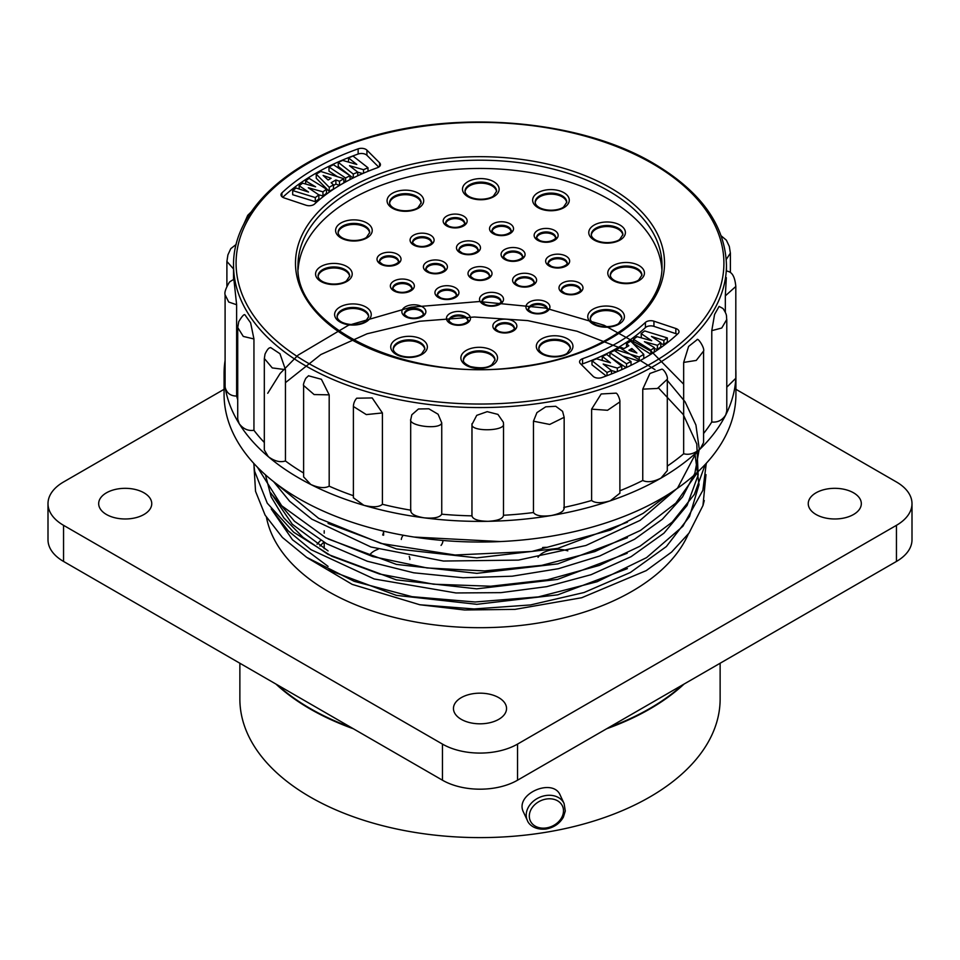 <?xml version="1.0" encoding="UTF-8"?>
<svg xmlns="http://www.w3.org/2000/svg" width="960" height="960" viewBox="0 0 960 960"><rect width="100%" height="100%" fill="white"/><g stroke="black" fill="none" stroke-linecap="round" stroke-linejoin="round"><path stroke-width="1.44" d="M350.964 727.38A240.132 138.636 180 0 1 310.2 708.492A240.132 138.636 180 0 1 277.488 684.96M682.512 684.96A240.132 138.636 180 0 1 609.036 727.38M912 503.652L912 539.772A53.076 30.648 180 0 1 896.448 561.444L517.536 780.204A53.076 30.648 180 0 1 442.464 780.204L63.552 561.444A53.076 30.648 180 0 1 48 539.772L48 503.652A53.076 30.648 0 0 0 63.552 525.324L442.464 744.096A53.076 30.648 0 0 0 517.536 744.096L896.448 525.324A53.076 30.648 0 0 0 912 503.652A53.076 30.648 0 0 0 896.448 481.98L735.924 389.304M224.076 389.304L63.552 481.98A53.076 30.648 0 0 0 48 503.652M461.232 719.328A26.544 15.324 180 0 1 453.456 708.492A26.544 15.324 180 0 1 480 693.168A26.544 15.324 180 0 1 506.544 708.492A26.544 15.324 180 0 1 498.768 719.328A26.544 15.324 180 0 1 461.232 719.328M816.024 514.488A26.544 15.324 180 0 1 808.248 503.652A26.544 15.324 180 0 1 824.628 489.492A26.544 15.324 180 0 1 853.56 492.816A26.544 15.324 180 0 1 861.324 503.652A26.544 15.324 180 0 1 844.944 517.812A26.544 15.324 180 0 1 816.024 514.488M106.44 514.488A26.544 15.324 180 0 1 98.676 503.652A26.544 15.324 180 0 1 125.208 488.328A26.544 15.324 180 0 1 151.752 503.652A26.544 15.324 180 0 1 135.372 517.812A26.544 15.324 180 0 1 106.44 514.488M688.308 534.048A214.86 124.044 180 0 1 465.348 627.408A214.86 124.044 180 0 1 266.472 517.392M414.084 537.048L500.352 541.56M328.08 523.452L396.42 548.928L476.88 557.868L557.796 548.388L627.444 522.168M328.08 538.932L396.408 564.408L476.856 573.348L557.772 563.868L627.42 537.66M270.876 492.984L292.284 524.22L328.08 550.932M265.44 474.816L271.164 496.848L283.848 517.92L302.988 537.348L328.08 554.412L396.336 579.876L476.7 588.828L557.544 579.408L627.192 553.272M271.212 508.92L292.476 539.76L328.08 566.4M328.08 569.892L396.408 595.368L476.844 604.308L557.748 594.84L627.384 568.632M307.824 558.12L352.212 584.388L419.844 604.764M267.72 393.3L280.104 373.476L298.092 355.128L348.324 325.356L411.132 307.176L479.124 301.548L545.268 308.04L604.068 325.248L651.36 351.372L683.664 384.216M696.744 451.548L677.592 488.016L640.08 520.38L585.924 545.484L518.448 560.1L443.448 561.036L370.968 547.008L311.832 519.168L289.668 501.3L273.588 481.632M285.456 382.644L320.868 354.54L367.068 333.792L419.676 321.24L474.396 317.016L527.664 320.592L576.984 331.224L620.064 347.94L654.996 369.636M667.02 380.076L685.08 401.796L695.928 425.028L699.264 449.076L694.86 473.292L682.536 496.956L662.364 519.24L634.572 539.244L599.592 556.044L558.432 568.704L512.208 576.192L463.068 577.752L413.7 572.796L367.296 561.24L326.676 543.78L294.456 521.244L272.34 494.952M658.536 388.008L683.184 414.432L696.78 443.988L698.16 475.092L687.036 505.524L663.924 533.196L631.104 556.668L591.072 574.692L546.744 586.644L500.892 592.644L455.94 592.956L374.22 578.988L310.944 549.648L288.12 530.76L271.992 509.964M694.788 452.58L699.024 484.668L689.484 516.588L666.372 546.54L630.36 572.496L584.064 592.512L530.496 604.944L474.108 608.952L419.868 604.764L464.592 609.984L515.016 609.372L581.724 597.732L646.248 570.612L671.58 552.084L689.028 533.064L703.008 505.44L704.268 500.556M225.096 386.232L225.204 387.54A255.924 147.756 180 0 1 224.076 373.632L224.076 394.272A255.924 147.756 0 0 0 299.028 498.756A255.924 147.756 0 0 0 577.944 530.784A255.924 147.756 0 0 0 735.924 394.272L735.924 373.632A255.924 147.756 180 0 1 735.804 378.276L735.816 286.464M610.344 275.604A15.804 9.12 180 0 1 619.932 267.768A15.804 9.12 180 0 1 636.348 269.208A15.804 9.12 180 0 1 637.284 269.712A15.804 9.12 180 0 1 641.88 275.604M590.328 319.14A15.804 9.12 180 0 1 599.916 311.316A15.804 9.12 180 0 1 616.332 312.756A15.804 9.12 180 0 1 617.268 313.26A15.804 9.12 180 0 1 621.864 319.14M591.312 235.092A15.804 9.12 180 0 1 600.9 227.268A15.804 9.12 180 0 1 617.316 228.708A15.804 9.12 180 0 1 618.252 229.212A15.804 9.12 180 0 1 622.848 235.092M535.188 202.692A15.804 9.12 180 0 1 544.776 194.868A15.804 9.12 180 0 1 561.192 196.308A15.804 9.12 180 0 1 562.128 196.812A15.804 9.12 180 0 1 566.724 202.692M465.036 191.7A15.804 9.12 180 0 1 474.624 183.876A15.804 9.12 180 0 1 491.04 185.316A15.804 9.12 180 0 1 491.976 185.82A15.804 9.12 180 0 1 496.572 191.7M389.616 203.256A15.804 9.12 180 0 1 399.192 195.432A15.804 9.12 180 0 1 415.608 196.872A15.804 9.12 180 0 1 416.544 197.376A15.804 9.12 180 0 1 421.14 203.256M338.136 232.98A15.804 9.12 180 0 1 347.724 225.156A15.804 9.12 180 0 1 364.128 226.596A15.804 9.12 180 0 1 365.076 227.1A15.804 9.12 180 0 1 369.672 232.98M318.12 276.528A15.804 9.12 180 0 1 327.696 268.704A15.804 9.12 180 0 1 344.112 270.144A15.804 9.12 180 0 1 345.06 270.648A15.804 9.12 180 0 1 349.656 276.528M337.152 317.028A15.804 9.12 180 0 1 346.74 309.204A15.804 9.12 180 0 1 363.144 310.644A15.804 9.12 180 0 1 364.092 311.148A15.804 9.12 180 0 1 368.688 317.028M393.276 349.428A15.804 9.12 180 0 1 402.864 341.604A15.804 9.12 180 0 1 419.268 343.044A15.804 9.12 180 0 1 420.216 343.548A15.804 9.12 180 0 1 424.812 349.428M463.428 360.42A15.804 9.12 180 0 1 479.196 351.864A15.804 9.12 180 0 1 494.964 360.42M538.86 348.864A15.804 9.12 180 0 1 548.436 341.04A15.804 9.12 180 0 1 564.852 342.48A15.804 9.12 180 0 1 565.788 342.984A15.804 9.12 180 0 1 570.384 348.864M536.712 237.84A9.48 5.472 180 0 1 542.4 233.412A9.48 5.472 180 0 1 551.868 234.096A9.48 5.472 180 0 1 552.84 234.576A9.48 5.472 180 0 1 555.552 237.84M548.244 263.58A9.48 5.472 180 0 1 553.932 259.164A9.48 5.472 180 0 1 563.4 259.836A9.48 5.472 180 0 1 564.36 260.328A9.48 5.472 180 0 1 567.084 263.58M561.552 290.364A9.48 5.472 180 0 1 567.252 285.936A9.48 5.472 180 0 1 576.72 286.62A9.48 5.472 180 0 1 577.68 287.1A9.48 5.472 180 0 1 580.392 290.364M528.492 309.456A9.48 5.472 180 0 1 534.18 305.028A9.48 5.472 180 0 1 543.648 305.712A9.48 5.472 180 0 1 544.608 306.192A9.48 5.472 180 0 1 547.332 309.456M495.42 328.548A9.48 5.472 180 0 1 501.12 324.12A9.48 5.472 180 0 1 510.588 324.792A9.48 5.472 180 0 1 511.548 325.284A9.48 5.472 180 0 1 514.26 328.548M449.04 320.856A9.48 5.472 180 0 1 454.728 316.44A9.48 5.472 180 0 1 464.196 317.112A9.48 5.472 180 0 1 465.168 317.592A9.48 5.472 180 0 1 467.88 320.856M482.112 301.764A9.48 5.472 180 0 1 487.8 297.348A9.48 5.472 180 0 1 497.268 298.02A9.48 5.472 180 0 1 498.228 298.5A9.48 5.472 180 0 1 500.952 301.764M515.172 282.672A9.48 5.472 180 0 1 520.86 278.256A9.48 5.472 180 0 1 530.328 278.928A9.48 5.472 180 0 1 531.3 279.42A9.48 5.472 180 0 1 534.012 282.672M503.652 256.932A9.48 5.472 180 0 1 509.34 252.504A9.48 5.472 180 0 1 518.808 253.188A9.48 5.472 180 0 1 519.768 253.668A9.48 5.472 180 0 1 522.48 256.932M470.58 276.012A9.48 5.472 180 0 1 476.268 271.596A9.48 5.472 180 0 1 485.736 272.268A9.48 5.472 180 0 1 486.708 272.76A9.48 5.472 180 0 1 489.42 276.012M437.52 295.104A9.48 5.472 180 0 1 443.208 290.688A9.48 5.472 180 0 1 452.676 291.36A9.48 5.472 180 0 1 453.636 291.852A9.48 5.472 180 0 1 456.348 295.104M404.448 314.196A9.48 5.472 180 0 1 410.136 309.78A9.48 5.472 180 0 1 419.604 310.452A9.48 5.472 180 0 1 420.576 310.944A9.48 5.472 180 0 1 423.288 314.196M392.916 288.456A9.48 5.472 180 0 1 398.616 284.028A9.48 5.472 180 0 1 408.084 284.712A9.48 5.472 180 0 1 409.044 285.192A9.48 5.472 180 0 1 411.756 288.456M425.988 269.364A9.48 5.472 180 0 1 431.676 264.936A9.48 5.472 180 0 1 441.144 265.62A9.48 5.472 180 0 1 442.104 266.1A9.48 5.472 180 0 1 444.828 269.364M459.048 250.272A9.48 5.472 180 0 1 464.748 245.856A9.48 5.472 180 0 1 474.216 246.528A9.48 5.472 180 0 1 475.176 247.008A9.48 5.472 180 0 1 477.888 250.272M492.12 231.18A9.48 5.472 180 0 1 497.808 226.764A9.48 5.472 180 0 1 507.276 227.436A9.48 5.472 180 0 1 508.236 227.928A9.48 5.472 180 0 1 510.96 231.18M445.74 223.488A9.48 5.472 180 0 1 451.428 219.072A9.48 5.472 180 0 1 460.896 219.744A9.48 5.472 180 0 1 461.856 220.236A9.48 5.472 180 0 1 464.58 223.488M412.668 242.58A9.48 5.472 180 0 1 418.356 238.164A9.48 5.472 180 0 1 427.824 238.836A9.48 5.472 180 0 1 428.796 239.328A9.48 5.472 180 0 1 431.508 242.58M379.608 261.672A9.48 5.472 180 0 1 385.296 257.256A9.48 5.472 180 0 1 394.764 257.928A9.48 5.472 180 0 1 395.724 258.42A9.48 5.472 180 0 1 398.448 261.672M636.876 353.028L628.896 350.232L631.86 348.492L636.876 353.028M631.86 351.276L631.86 348.492M323.124 175.464L331.104 178.26L328.14 180L323.124 175.464M621.756 366.18L606.732 354.432L602.256 356.34L610.5 362.796L596.484 358.812L591.996 360.72L607.008 372.456L611.496 370.548L603.192 364.056L617.304 368.076L621.756 366.18L621.756 369.648M631.02 361.512L614.4 350.52L609.924 352.764L626.544 363.768L631.02 361.512L631.02 365.316M624.132 348.528L620.484 347.232L616.152 349.788L639.24 357.036L643.764 354.372L630.756 341.184L626.52 343.68L628.848 345.756L624.132 348.528M667.308 337.908L644.688 330.936L641.136 333.588L651.696 340.728L637.044 336.66L633.504 339.312L650.928 350.16L654.348 347.592L644.412 341.688L657.396 345.312L660.828 342.756L651.456 336.42L663.864 340.476L667.308 337.908L667.308 342.036L663.864 344.604L663.864 340.476M328.98 166.98L345.6 177.972L350.076 175.716L333.456 164.724L328.98 166.98L328.98 171.108L337.404 176.676M292.692 190.584L315.312 197.556L318.864 194.904L308.304 187.764L322.956 191.832L326.496 189.18L309.072 178.332L305.652 180.9L315.588 186.804L302.604 183.18L299.172 185.736L308.544 192.072L296.136 188.016L292.692 190.584L292.692 194.712L315.312 201.684L315.312 197.556M338.244 162.312L353.268 174.06L357.744 172.14L349.5 165.696L363.516 169.68L368.004 167.772L352.992 156.036L348.504 157.944L356.808 164.436L342.696 160.416L338.244 162.312L338.244 166.44L353.064 178.032M335.868 179.952L339.516 181.26L343.848 178.704L320.76 171.456L316.236 174.12L329.244 187.308L333.48 184.812L331.152 182.736L335.868 179.952L335.868 184.08L333.48 185.496M298.152 269.376A181.992 105.072 180 0 1 413.7 175.68A181.992 105.072 180 0 1 608.688 199.236A181.992 105.072 180 0 1 661.848 269.376M602.256 360.444L602.256 356.34M606.228 375.972L591.996 364.848L591.996 360.72M607.008 375.684L607.008 372.456M611.496 373.944L611.496 370.548L616.416 371.952M617.304 371.568L617.304 368.076M626.16 367.644L609.924 356.892L609.924 352.764M626.544 367.464L626.544 363.768M616.152 351.672L616.152 349.788M639.24 361.056L639.24 357.036M639.12 361.128L622.596 355.944M642.228 359.412L643.764 358.5L643.764 354.372M626.52 347.124L626.52 343.68M641.328 337.848L641.136 333.588M650.904 354.264L633.504 343.44L633.504 339.312M650.928 354.24L650.928 350.16M651.228 354.06L654.348 351.72L654.348 347.592M660.828 342.756L660.828 346.872L657.396 349.44L657.396 345.312M657.396 349.44L654.348 348.588M663.864 344.604L660.828 343.608M345.6 181.932L345.6 177.972M345.468 182.016L343.848 180.936M350.076 179.544L350.076 175.716M315.312 201.684L318.864 199.032L318.864 194.904M326.496 189.18L326.496 193.308L322.956 195.96L322.956 191.832M322.956 195.96L318.672 194.772M305.652 184.032L305.652 180.9M299.172 189.012L299.172 185.736M353.268 177.936L353.268 174.06M357.744 175.776L357.744 172.14M363.516 173.184L363.516 169.68M362.652 173.568L357.744 172.176M368.004 171.312L368.004 167.772M348.504 162.072L348.504 157.944M343.848 178.704L343.848 182.832L339.516 185.388L339.516 181.26M339.516 185.388L335.868 184.08M333.48 184.812L333.48 188.928L329.244 191.424L316.236 178.236L316.236 174.12M329.244 191.424L329.244 187.308M677.268 334.308A6.324 3.648 0 0 0 675.84 333.648L653.94 326.352A6.324 3.648 0 0 0 645.408 327.588A194.628 112.368 180 0 1 582.564 363.876A6.324 3.648 0 0 0 581.28 364.488M378.72 167.1L366.924 155.304A6.324 3.648 0 0 0 358.14 154.02A232.548 134.256 0 0 0 282.732 197.28M678.072 333.564A232.548 134.256 180 0 1 601.86 377.568A6.324 3.648 0 0 1 593.076 376.284L580.428 363.636A6.324 3.648 180 0 1 579.576 361.812A6.324 3.648 180 0 1 582.564 358.716A194.628 112.368 0 0 0 645.408 322.428A6.324 3.648 180 0 1 653.94 321.192L675.84 328.5A6.324 3.648 180 0 1 679.008 331.656A6.324 3.648 180 0 1 678.072 333.564M281.928 192.864A232.548 134.256 180 0 1 358.14 148.86A6.324 3.648 180 0 1 366.924 150.144L379.572 162.792A6.324 3.648 180 0 1 380.424 164.616A6.324 3.648 180 0 1 377.436 167.712A194.628 112.368 0 0 0 314.592 204A6.324 3.648 180 0 1 306.06 205.236L284.16 197.928A6.324 3.648 0 0 1 280.992 194.772A6.324 3.648 0 0 1 281.928 192.864L281.928 196.68M264.528 358.716L272.268 367.92L285.456 369.636L279.96 353.724L270.588 347.52C270.036 348.408 268.932 346.056 265.02 354.108L264.324 358.668L264.324 449.988L268.32 456.684C274.464 461.196 280.164 462.624 285.456 460.98L285.456 369.636M237.852 327.732L243.276 336.42L253.944 338.964L250.608 322.8L245.076 315.024C244.344 313.692 242.232 315.9 238.752 321.636L237.72 327.672L237.72 419.004M225.108 294.804L228.72 302.04L236.628 304.74L233.952 279.936C233.664 279.396 232.164 280.116 229.452 282.096C225.768 288.3 224.316 292.524 225.096 294.792L225.096 386.112M226.944 261.492L233.544 268.98M726.252 259.476L730.308 253.212M726.324 277.656L725.328 295.86L735.816 286.476C734.508 272.508 729.564 271.608 726.444 270.996M726.78 410.88L726.78 319.56C726.132 315.96 727.68 315.624 723.024 308.52L719.1 306.408L714.576 314.436L711.78 330.66L721.752 328.008L726.672 319.62M683.664 362.412L683.664 453.756C689.112 455.208 694.656 453.564 700.284 448.848L703.584 442.548L703.584 351.204C704.952 348.048 697.644 337.128 697.044 339.744L688.608 346.428L683.664 362.412L696.264 360.42L703.392 351.276M667.296 470.7L667.296 379.38C668.148 376.716 664.2 369.444 661.932 369.132L649.908 373.488L642.756 389.148L657.42 388.464L667.104 379.416M619.884 493.308L619.884 401.976C620.268 400.116 617.916 393.756 616.116 393.144L601.176 393.972L591.612 409.152L607.536 410.28L619.752 401.988M564.156 508.668L564.156 417.336L562.572 411.324L555.768 406.296L545.712 406.824L536.928 412.608L533.472 421.188L549.684 424.44L564.108 417.336M471.96 424.524C470.916 431.88 505.332 431.28 503.496 423.948L503.364 422.268L497.94 414.396L487.2 411.66L476.736 415.356L471.96 424.5M503.364 422.268L503.496 423.948M410.952 418.896C406.764 425.88 440.364 430.236 441.744 422.868L438.072 414.216L428.82 408.792L418.452 408.984L411.804 414.78L410.688 419.904L410.688 511.224M353.508 406.548L366.3 414.588L382.404 412.944L372.192 397.932L356.688 398.208C354.564 400.716 353.46 403.5 353.4 406.548L353.4 497.88M303.792 385.644L314.112 394.56L329.184 394.848L321.408 379.284L308.676 375.84M237.72 419.124L239.196 423.684A255.924 147.756 180 0 1 225.204 387.54C226.824 393.192 230.628 396.036 236.628 396.06L236.628 304.728M303.612 476.856L310.752 484.464A255.924 147.756 180 0 1 268.32 456.684A255.924 147.756 180 0 1 239.196 423.684C243.204 428.928 248.112 431.136 253.944 430.296L253.944 338.964M353.4 497.772L363.816 505.284A255.924 147.756 180 0 1 310.752 484.464C318.636 487.956 324.78 488.52 329.184 486.168L329.184 394.824M410.952 510.216C410.244 513.66 414.648 516.204 424.176 517.836A255.924 147.756 180 0 1 363.816 505.284C372.948 507.528 379.152 507.192 382.404 504.288L382.404 412.944M471.96 424.836L471.96 515.844C472.752 519.276 478.116 521.1 488.04 521.316A255.924 147.756 180 0 1 424.176 517.836C433.992 518.7 439.848 517.476 441.744 514.188L441.744 422.856M591.612 409.152L591.612 500.484C595.176 503.28 601.404 503.388 610.284 500.808A255.924 147.756 180 0 1 551.4 515.52A255.924 147.756 180 0 1 488.04 521.316C497.916 520.74 503.076 518.724 503.496 515.268A246.456 142.284 0 0 0 533.472 512.532C535.716 515.748 541.692 516.744 551.4 515.52C560.724 513.552 564.852 510.852 563.76 507.444M503.532 424.332L503.496 515.268M533.472 421.188L533.472 512.532M642.756 389.148L642.756 480.48C647.412 482.664 653.484 481.884 660.972 478.116A255.924 147.756 180 0 1 610.284 500.808L619.884 493.2M711.78 330.66L711.78 421.992C717.684 422.616 722.352 420.24 725.772 414.852A255.924 147.756 180 0 1 700.284 448.848A255.924 147.756 180 0 1 660.972 478.116L667.296 470.628M726.78 387.192L735.804 378.276A255.924 147.756 180 0 1 725.772 414.852L726.78 411.024M725.328 295.86L725.328 312.24M329.184 486.168A246.456 142.284 0 0 0 353.4 495.708M382.404 504.288A246.456 142.284 0 0 0 410.688 510.168M441.744 514.188A246.456 142.284 0 0 0 471.816 515.844M564.156 507.36A246.456 142.284 0 0 0 591.612 500.484M619.884 490.776A246.456 142.284 0 0 0 642.756 480.48M667.296 466.116A246.456 142.284 0 0 0 683.664 453.756M703.584 433.488A246.456 142.284 0 0 0 711.78 421.992M236.628 396.06A246.456 142.284 0 0 0 237.72 399.696M253.944 430.296A246.456 142.284 0 0 0 264.324 442.476M285.456 460.98A246.456 142.284 0 0 0 303.612 473.004M224.076 373.632A255.924 147.756 180 0 1 225.096 360.456M735.816 369.24A255.924 147.756 180 0 1 735.924 373.632M320.7 540.372A183.252 105.804 0 0 0 317.064 544.248M401.304 539.46A20.856 12.036 180 0 1 403.248 535.224M442.92 540.888A20.856 12.036 180 0 1 441.048 545.412M383.604 535.236L383.604 531.144A29.7 17.148 180 0 1 382.68 534.996M370.584 553.86A20.856 12.036 180 0 1 378.192 549.192M409.2 556.428A20.856 12.036 180 0 1 409.872 559.476M538.044 557.304A20.856 12.036 180 0 1 567.792 550.86M542.616 547.512A20.856 12.036 180 0 1 547.14 547.356M319.908 546.072A183.252 105.804 180 0 1 323.832 542.196M275.964 684.084A240.132 138.636 0 0 0 310.2 709.008A240.132 138.636 0 0 0 353.376 728.772M606.624 728.772A240.132 138.636 0 0 0 684.036 684.084M720.132 663.24L720.132 698.976A240.132 138.636 180 0 1 542.148 832.884A240.132 138.636 180 0 1 310.2 797.004A240.132 138.636 180 0 1 239.868 698.976L239.868 663.24M560.292 795.372C553.212 777.108 513.78 794.112 523.608 812.388M63.552 561.444L63.552 525.324M896.448 525.324L896.448 561.444M517.536 780.204L517.536 744.096M442.464 744.096L442.464 780.204M636.348 268.188A15.804 9.12 0 0 0 619.488 266.856A15.804 9.12 0 0 0 610.32 275.136C610.428 277.32 612.108 279.252 615.36 280.92C625.272 285.336 636.9 282.084 638.868 279.744L641.916 275.136A15.804 9.12 0 0 0 636.348 268.188M616.332 311.724A15.804 9.12 0 0 0 599.46 310.404A15.804 9.12 0 0 0 590.304 318.684C590.412 320.868 592.092 322.8 595.344 324.468C605.256 328.884 616.884 325.632 618.852 323.292L621.9 318.684A15.804 9.12 0 0 0 616.332 311.724M617.316 227.676A15.804 9.12 0 0 0 600.444 226.356A15.804 9.12 0 0 0 591.288 234.624C591.396 236.82 593.076 238.752 596.328 240.42C606.24 244.836 617.868 241.584 619.836 239.244L622.884 234.624A15.804 9.12 0 0 0 617.316 227.676M561.192 195.276A15.804 9.12 0 0 0 544.32 193.944A15.804 9.12 0 0 0 535.164 202.224C535.272 204.42 536.952 206.352 540.204 208.02C550.116 212.436 561.744 209.184 563.712 206.844L566.76 202.224A15.804 9.12 0 0 0 561.192 195.276M491.04 184.284A15.804 9.12 0 0 0 474.168 182.964A15.804 9.12 0 0 0 465.012 191.232C465.12 193.428 466.8 195.36 470.052 197.028C479.964 201.444 491.592 198.192 493.56 195.852L496.608 191.232A15.804 9.12 0 0 0 491.04 184.284M415.608 195.84A15.804 9.12 0 0 0 398.748 194.52A15.804 9.12 0 0 0 389.58 202.8C389.7 204.984 391.38 206.916 394.62 208.584C404.544 213 416.16 209.748 418.128 207.408L421.176 202.8A15.804 9.12 0 0 0 415.608 195.84M364.128 225.564A15.804 9.12 0 0 0 347.268 224.232A15.804 9.12 0 0 0 338.1 232.512C338.22 234.708 339.9 236.64 343.152 238.308C353.064 242.724 364.692 239.472 366.66 237.132L369.696 232.512A15.804 9.12 0 0 0 364.128 225.564M344.112 269.112A15.804 9.12 0 0 0 327.252 267.78A15.804 9.12 0 0 0 318.084 276.06C318.204 278.256 319.884 280.188 323.136 281.856C333.048 286.272 344.676 283.02 346.632 280.68L349.68 276.06A15.804 9.12 0 0 0 344.112 269.112M363.144 309.612A15.804 9.12 0 0 0 346.284 308.28A15.804 9.12 0 0 0 337.116 316.56C337.236 318.756 338.916 320.688 342.168 322.356C352.08 326.772 363.708 323.52 365.676 321.18L368.712 316.56A15.804 9.12 0 0 0 363.144 309.612M419.268 342.012A15.804 9.12 0 0 0 402.408 340.692A15.804 9.12 0 0 0 393.24 348.972C393.36 351.156 395.04 353.088 398.292 354.756C408.204 359.172 419.832 355.92 421.8 353.58L424.836 348.972A15.804 9.12 0 0 0 419.268 342.012M494.988 359.952A15.804 9.12 0 0 0 489.42 353.004A15.804 9.12 0 0 0 472.56 351.672A15.804 9.12 0 0 0 463.392 359.952C462.912 361.944 465.228 364.14 470.352 366.552C480.684 368.688 487.884 368.028 491.952 364.572L494.988 359.952M564.852 341.448A15.804 9.12 0 0 0 547.992 340.116A15.804 9.12 0 0 0 538.824 348.396C538.944 350.592 540.624 352.524 543.864 354.192C553.788 358.608 565.404 355.356 567.372 353.016L570.42 348.396A15.804 9.12 0 0 0 564.852 341.448M551.868 233.064A9.48 5.472 0 0 0 541.92 232.512A9.48 5.472 0 0 0 536.652 237.42C535.68 237.312 536.748 238.38 539.88 240.624C550.668 244.608 558.3 236.628 555.612 237.42A9.48 5.472 0 0 0 551.868 233.064M563.4 258.804A9.48 5.472 0 0 0 553.452 258.264A9.48 5.472 0 0 0 548.184 263.16C547.2 263.052 548.28 264.12 551.412 266.364C562.2 270.348 569.832 262.38 567.144 263.16A9.48 5.472 0 0 0 563.4 258.804M576.72 285.588A9.48 5.472 0 0 0 566.772 285.036A9.48 5.472 0 0 0 561.492 289.944C560.52 289.836 561.6 290.904 564.72 293.148C575.52 297.132 583.14 289.152 580.452 289.944A9.48 5.472 0 0 0 576.72 285.588M543.648 304.68A9.48 5.472 0 0 0 533.7 304.128A9.48 5.472 0 0 0 528.432 309.036C527.46 308.928 528.528 309.996 531.66 312.228C542.448 316.224 550.08 308.244 547.392 309.036A9.48 5.472 0 0 0 543.648 304.68M510.588 323.76A9.48 5.472 0 0 0 500.64 323.22A9.48 5.472 0 0 0 495.36 328.116C494.388 328.02 495.468 329.088 498.588 331.32C509.388 335.304 517.008 327.336 514.32 328.116A9.48 5.472 0 0 0 510.588 323.76M464.196 316.08A9.48 5.472 0 0 0 454.248 315.528A9.48 5.472 0 0 0 448.98 320.436C448.008 320.328 449.076 321.396 452.208 323.64C462.996 327.624 470.628 319.644 467.94 320.436A9.48 5.472 0 0 0 464.196 316.08M497.268 296.988A9.48 5.472 0 0 0 487.32 296.436A9.48 5.472 0 0 0 482.052 301.344C481.068 301.236 482.148 302.304 485.28 304.548C496.068 308.532 503.7 300.552 501.012 301.344A9.48 5.472 0 0 0 497.268 296.988M530.328 277.896A9.48 5.472 0 0 0 520.38 277.344A9.48 5.472 0 0 0 515.112 282.252C514.14 282.144 515.208 283.212 518.34 285.456C529.128 289.44 536.76 281.46 534.072 282.252A9.48 5.472 0 0 0 530.328 277.896M518.808 252.156A9.48 5.472 0 0 0 508.86 251.604A9.48 5.472 0 0 0 503.592 256.512C502.608 256.404 503.688 257.472 506.808 259.704C517.608 263.7 525.24 255.72 522.54 256.512A9.48 5.472 0 0 0 518.808 252.156M485.736 271.236A9.48 5.472 0 0 0 475.788 270.696A9.48 5.472 0 0 0 470.52 275.592C469.548 275.496 470.616 276.564 473.748 278.796C484.536 282.78 492.168 274.812 489.48 275.592A9.48 5.472 0 0 0 485.736 271.236M452.676 290.328A9.48 5.472 0 0 0 442.728 289.788A9.48 5.472 0 0 0 437.46 294.684C436.476 294.588 437.556 295.656 440.676 297.888C451.476 301.872 459.108 293.904 456.408 294.684A9.48 5.472 0 0 0 452.676 290.328M419.604 309.42A9.48 5.472 0 0 0 409.656 308.88A9.48 5.472 0 0 0 404.388 313.776C403.416 313.668 404.484 314.736 407.616 316.98C418.404 320.964 426.036 312.996 423.348 313.776A9.48 5.472 0 0 0 419.604 309.42M408.084 283.68A9.48 5.472 0 0 0 398.124 283.128A9.48 5.472 0 0 0 392.856 288.036C391.884 287.928 392.964 288.996 396.084 291.24C406.884 295.224 414.504 287.244 411.816 288.036A9.48 5.472 0 0 0 408.084 283.68M441.144 264.588A9.48 5.472 0 0 0 431.196 264.036A9.48 5.472 0 0 0 425.928 268.944C424.944 268.836 426.024 269.904 429.156 272.148C439.944 276.132 447.576 268.152 444.888 268.944A9.48 5.472 0 0 0 441.144 264.588M474.216 245.496A9.48 5.472 0 0 0 464.256 244.944A9.48 5.472 0 0 0 458.988 249.852C458.016 249.744 459.096 250.812 462.216 253.056C473.016 257.04 480.636 249.06 477.948 249.852A9.48 5.472 0 0 0 474.216 245.496M507.276 226.404A9.48 5.472 0 0 0 497.328 225.852A9.48 5.472 0 0 0 492.06 230.76C491.076 230.652 492.156 231.72 495.288 233.964C506.076 237.948 513.708 229.968 511.02 230.76A9.48 5.472 0 0 0 507.276 226.404M460.896 218.712A9.48 5.472 0 0 0 450.948 218.172A9.48 5.472 0 0 0 445.68 223.068C444.696 222.972 445.776 224.04 448.908 226.272C459.696 230.256 467.328 222.288 464.64 223.068A9.48 5.472 0 0 0 460.896 218.712M427.824 237.804A9.48 5.472 0 0 0 417.876 237.264A9.48 5.472 0 0 0 412.608 242.16C411.636 242.064 412.704 243.12 415.836 245.364C426.624 249.348 434.256 241.38 431.568 242.16A9.48 5.472 0 0 0 427.824 237.804M394.764 256.896A9.48 5.472 0 0 0 384.816 256.356A9.48 5.472 0 0 0 379.548 261.252C378.564 261.144 379.644 262.212 382.776 264.456C393.564 268.44 401.196 260.46 398.508 261.252A9.48 5.472 0 0 0 394.764 256.896M614.244 281.136A18.324 10.584 0 0 0 644.148 274.968A18.324 10.584 0 0 0 619.956 263.1A18.324 10.584 0 0 0 614.244 281.136M594.228 324.684A18.324 10.584 0 0 0 624.12 318.516A18.324 10.584 0 0 0 599.94 306.648A18.324 10.584 0 0 0 594.228 324.684M595.212 240.624A18.324 10.584 0 0 0 625.104 234.468A18.324 10.584 0 0 0 600.924 222.6A18.324 10.584 0 0 0 595.212 240.624M539.088 208.224A18.324 10.584 0 0 0 568.98 202.068A18.324 10.584 0 0 0 544.8 190.2A18.324 10.584 0 0 0 539.088 208.224M468.936 197.232A18.324 10.584 0 0 0 498.828 191.076A18.324 10.584 0 0 0 474.648 179.208A18.324 10.584 0 0 0 468.936 197.232M393.516 208.788A18.324 10.584 0 0 0 423.408 202.632A18.324 10.584 0 0 0 399.216 190.764A18.324 10.584 0 0 0 393.516 208.788M342.036 238.512A18.324 10.584 0 0 0 371.928 232.356A18.324 10.584 0 0 0 347.736 220.488A18.324 10.584 0 0 0 342.036 238.512M322.02 282.06A18.324 10.584 0 0 0 351.912 275.904A18.324 10.584 0 0 0 327.72 264.036A18.324 10.584 0 0 0 322.02 282.06M341.052 322.56A18.324 10.584 0 0 0 370.944 316.404A18.324 10.584 0 0 0 346.764 304.536A18.324 10.584 0 0 0 341.052 322.56M397.176 354.96A18.324 10.584 0 0 0 427.068 348.804A18.324 10.584 0 0 0 402.876 336.936A18.324 10.584 0 0 0 397.176 354.96M491.064 349.824A18.324 10.584 0 0 0 461.172 355.992A18.324 10.584 0 0 0 485.352 367.86A18.324 10.584 0 0 0 491.064 349.824M542.76 354.396A18.324 10.584 0 0 0 572.652 348.24A18.324 10.584 0 0 0 548.46 336.372A18.324 10.584 0 0 0 542.76 354.396M538.86 240.864A12.012 6.936 0 0 0 558.048 236.232A12.012 6.936 0 0 0 541.488 228.96A12.012 6.936 0 0 0 538.86 240.864M550.392 266.616A12.012 6.936 0 0 0 569.568 261.972A12.012 6.936 0 0 0 553.02 254.7A12.012 6.936 0 0 0 550.392 266.616M563.712 293.388A12.012 6.936 0 0 0 582.888 288.756A12.012 6.936 0 0 0 566.34 281.484A12.012 6.936 0 0 0 563.712 293.388M530.64 312.48A12.012 6.936 0 0 0 549.816 307.848A12.012 6.936 0 0 0 533.268 300.576A12.012 6.936 0 0 0 530.64 312.48M497.58 331.572A12.012 6.936 0 0 0 516.756 326.928A12.012 6.936 0 0 0 500.208 319.668A12.012 6.936 0 0 0 497.58 331.572M451.188 323.892A12.012 6.936 0 0 0 470.376 319.248A12.012 6.936 0 0 0 453.816 311.976A12.012 6.936 0 0 0 451.188 323.892M484.26 304.8A12.012 6.936 0 0 0 503.436 300.156A12.012 6.936 0 0 0 486.888 292.884A12.012 6.936 0 0 0 484.26 304.8M517.32 285.708A12.012 6.936 0 0 0 536.508 281.064A12.012 6.936 0 0 0 519.948 273.792A12.012 6.936 0 0 0 517.32 285.708M505.8 259.956A12.012 6.936 0 0 0 524.976 255.324A12.012 6.936 0 0 0 508.428 248.052A12.012 6.936 0 0 0 505.8 259.956M472.728 279.048A12.012 6.936 0 0 0 491.916 274.404A12.012 6.936 0 0 0 475.356 267.144A12.012 6.936 0 0 0 472.728 279.048M439.668 298.14A12.012 6.936 0 0 0 458.844 293.496A12.012 6.936 0 0 0 442.296 286.236A12.012 6.936 0 0 0 439.668 298.14M406.596 317.232A12.012 6.936 0 0 0 425.784 312.588A12.012 6.936 0 0 0 409.224 305.316A12.012 6.936 0 0 0 406.596 317.232M395.076 291.48A12.012 6.936 0 0 0 414.252 286.848A12.012 6.936 0 0 0 397.704 279.576A12.012 6.936 0 0 0 395.076 291.48M428.136 272.4A12.012 6.936 0 0 0 447.312 267.756A12.012 6.936 0 0 0 430.764 260.484A12.012 6.936 0 0 0 428.136 272.4M461.208 253.308A12.012 6.936 0 0 0 480.384 248.664A12.012 6.936 0 0 0 463.836 241.392A12.012 6.936 0 0 0 461.208 253.308M494.268 234.216A12.012 6.936 0 0 0 513.444 229.572A12.012 6.936 0 0 0 496.896 222.3A12.012 6.936 0 0 0 494.268 234.216M447.888 226.524A12.012 6.936 0 0 0 467.064 221.88A12.012 6.936 0 0 0 450.516 214.62A12.012 6.936 0 0 0 447.888 226.524M414.816 245.616A12.012 6.936 0 0 0 434.004 240.972A12.012 6.936 0 0 0 417.444 233.7A12.012 6.936 0 0 0 414.816 245.616M381.756 264.708A12.012 6.936 0 0 0 400.932 260.064A12.012 6.936 0 0 0 384.384 252.792A12.012 6.936 0 0 0 381.756 264.708M608.688 190.98A181.992 105.072 180 0 1 661.992 265.272C663.744 311.388 602.268 356.76 520.944 366.6C411.228 383.64 293.46 328.392 298.008 265.272A181.992 105.072 180 0 1 410.352 168.204A181.992 105.072 180 0 1 608.688 190.98M349.524 338.544A184.524 106.536 180 0 1 349.524 187.884A184.524 106.536 180 0 1 610.476 187.884A184.524 106.536 180 0 1 610.476 338.544A184.524 106.536 180 0 1 349.524 338.544M675.84 328.5L675.84 333.648M653.94 326.352L653.94 321.192M645.408 322.428L645.408 327.588M582.564 363.876L582.564 358.716M358.14 148.86L358.14 154.02M379.572 162.792L379.572 166.44M366.924 155.304L366.924 150.144M652.476 163.632A243.924 140.832 180 0 1 543.132 399.24A243.924 140.832 180 0 1 244.392 226.764A243.924 140.832 180 0 1 652.476 163.632M726.456 265.272A246.456 142.284 180 0 1 480 407.568A246.456 142.284 180 0 1 233.544 265.272C232.788 213.576 283.764 163.86 360.984 139.692C453.588 108.972 579.252 119.148 653.748 163.512C701.1 191.58 725.34 225.504 726.456 265.272L726.456 271.08M546.408 799.02A17.688 13.956 155.1 0 0 529.308 816.108A17.688 13.956 155.1 0 0 546.408 827.916A17.688 13.956 155.1 0 0 563.496 810.828A17.688 13.956 155.1 0 0 546.408 799.02M527.412 820.572A20.22 15.948 -24.9 0 1 539.04 797.592A20.22 15.948 -24.9 0 1 564.096 803.544L565.284 810.996L563.412 817.08C559.752 823.536 553.992 827.52 546.132 829.008C534.192 830.292 528.552 823.968 527.412 820.572L523.812 812.82M669.924 493.308L643.092 513.372L610.296 530.124L531.84 551.472L455.052 555L381.108 543.48L318.684 518.364L274.8 482.568M698.256 471.432L675.816 503.112L640.512 530.412L594.84 551.58L541.764 565.356L484.608 570.924L427.008 567.948L372.768 556.584L325.836 537.768L281.676 505.74L257.448 467.232M705.3 464.364L694.38 494.376L672.216 522.12L639.984 546.216L599.376 565.404L547.344 579.804L490.728 586.224L433.56 584.208L379.476 573.996L331.848 556.284L293.604 532.176L267.252 503.172L254.64 471.288L253.752 463.344M706.284 463.296L702.864 490.356L682.86 526.284L646.56 557.628L597.048 581.748L538.38 596.892L475.092 601.992L411.996 596.664L354.168 581.316L306.708 557.376L282.42 537.468L265.128 515.16L255.54 491.316L254.04 466.884M705.984 474.612L702.972 505.428M226.896 286.104L226.896 261.516L227.904 254.88L230.784 248.652L236.148 244.452M243.552 224.748L247.752 215.304L251.16 211.956M707.82 210.48L704.076 205.488M730.392 272.448L730.392 253.26L729.312 246.408L726.336 240.144L721.248 235.896M471.948 516.036L471.984 423.708M303.612 476.952L303.612 385.62C303.084 384.948 303.804 382.524 305.772 378.36L308.604 375.696M233.544 279.96L233.544 265.272M324.204 530.748L324.204 533.208M324.204 542.4L324.204 548.7M564.096 803.544L560.496 795.792"/></g></svg>
